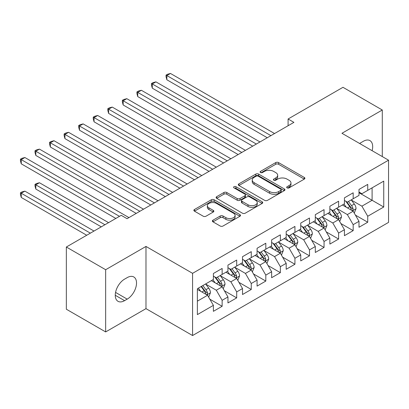 <?xml version="1.0" encoding="UTF-8"?>
<svg xmlns="http://www.w3.org/2000/svg" width="409" height="409" viewBox="0 0 409 409"><rect width="100%" height="100%" fill="white"/><g stroke="black" fill="none" stroke-linecap="round" stroke-linejoin="round"><path stroke-width="0.61" d="M287.108 187.869A1.416 0.818 0 0 0 289.112 187.869L304.296 179.101A2.019 1.166 0 0 0 304.889 178.278A2.019 1.166 0 0 0 304.296 177.45L278.57 162.598A2.019 1.166 0 0 0 275.712 162.598L260.528 171.366A1.416 0.818 0 0 0 260.114 171.944A1.416 0.818 0 0 0 260.528 172.521A1.416 0.818 0 0 0 262.527 172.521L264.495 171.386A6.467 3.732 0 0 1 273.641 171.386L275.784 172.624A6.467 3.732 0 0 1 277.675 175.262A6.467 3.732 0 0 1 275.784 177.905L273.82 179.04A1.416 0.818 0 0 0 273.406 179.617A1.416 0.818 0 0 0 273.82 180.195A1.416 0.818 0 0 0 275.819 180.195L277.783 179.06A6.467 3.732 0 0 1 286.929 179.06L289.076 180.297A6.467 3.732 0 0 1 290.968 182.935A6.467 3.732 0 0 1 289.076 185.579L287.108 186.714A1.416 0.818 0 0 0 286.694 187.291A1.416 0.818 0 0 0 287.108 187.869L287.108 186.714M212.971 220.19A2.019 1.166 0 0 0 212.378 221.018A2.019 1.166 0 0 0 212.971 221.842L220.19 226.008A2.019 1.166 0 0 0 223.048 226.008L239.914 216.274A2.019 1.166 0 0 0 240.502 215.446A2.019 1.166 0 0 0 239.914 214.623L214.188 199.771A2.019 1.166 0 0 0 211.33 199.771L194.464 209.505A2.019 1.166 0 0 0 193.871 210.333A2.019 1.166 0 0 0 194.464 211.156L203.181 216.187A2.019 1.166 0 0 0 206.044 216.187L213.258 212.02A2.019 1.166 0 0 0 213.851 211.197A2.019 1.166 0 0 0 213.258 210.374L208.938 207.874A5.404 3.124 0 0 1 207.353 205.671A5.404 3.124 0 0 1 210.691 202.787A5.404 3.124 0 0 1 216.581 203.462L233.519 213.237A5.404 3.124 0 0 1 235.098 215.446A5.404 3.124 0 0 1 231.765 218.329A5.404 3.124 0 0 1 225.87 217.654L223.048 216.024A2.019 1.166 0 0 0 220.19 216.024L212.971 220.19L212.971 221.842M105.655 269.715L105.655 331.924L145.982 308.637L145.982 246.433L105.655 269.715L66.345 247.021L121.233 215.328L127.056 218.692L293.913 122.363L288.089 118.999L288.089 125.721M145.982 246.433L192.578 273.33L388.55 160.185L388.55 222.394L192.578 335.538L192.578 273.33M382.287 156.57L382.287 110.006L341.96 133.288L388.55 160.185M382.287 110.006L342.977 87.306L288.089 118.999M264.638 200.349A2.019 1.166 0 0 0 267.496 200.349L284.357 190.609A2.019 1.166 0 0 0 284.95 189.786A2.019 1.166 0 0 0 284.357 188.963L258.636 174.106A2.019 1.166 0 0 0 255.773 174.106L238.912 183.846A2.019 1.166 0 0 0 238.319 184.669A2.019 1.166 0 0 0 238.912 185.497L264.638 200.349M234.546 188.171A1.416 0.818 0 0 1 235.983 188.375L235.983 186.693L262.133 201.79A2.019 1.166 0 0 1 262.726 202.619A2.019 1.166 0 0 1 262.133 203.442L245.272 213.176A2.019 1.166 0 0 1 242.414 213.176L216.688 198.324L216.688 196.678A2.019 1.166 0 0 0 216.095 197.501A2.019 1.166 0 0 0 216.688 198.324M216.688 196.678L223.907 192.506A2.019 1.166 0 0 1 226.765 192.506L237.194 198.534A2.019 1.166 0 0 0 240.057 198.534L244.843 195.768A2.019 1.166 0 0 0 245.436 194.945A2.019 1.166 0 0 0 244.843 194.117L233.979 187.849A1.416 0.818 0 0 1 233.565 187.271A1.416 0.818 0 0 1 234.439 186.514A1.416 0.818 0 0 1 235.983 186.693M358.995 192.721L372.098 200.282L372.098 187.843L383.744 181.121L367.732 190.364L367.732 184.398L358.995 189.439L358.995 195.41L353.171 198.769L353.171 192.803L344.434 197.849L344.434 203.815L338.611 207.179L338.611 201.208L329.874 206.254L329.874 212.22L324.051 215.584L324.051 209.612L315.313 214.659L315.313 220.625L309.49 223.989L309.49 218.023L300.753 223.063L300.753 229.035L294.93 232.394L294.93 226.428L286.193 231.468L286.193 237.44L280.369 240.799L280.369 234.832L271.637 239.878L271.637 245.845L265.809 249.209L265.809 243.237L257.077 248.283L257.077 254.25L251.254 257.614L251.254 251.642L242.517 256.688L242.517 262.655L236.693 266.019L236.693 260.052L227.956 265.093L227.956 271.065L222.133 274.424L222.133 268.457L213.396 273.498L213.396 279.47L197.378 288.713L197.378 314.608L213.396 305.359L207.573 295.272L197.378 289.388M383.744 181.121L383.744 207.01L367.732 216.254L361.904 206.167L351.351 200.073M355.426 215.124L367.732 222.225L367.732 216.254M367.732 222.225L358.995 227.266L358.995 221.3L353.171 224.664L347.348 214.577L336.791 208.483M340.866 223.529L353.171 230.63L353.171 224.664M353.171 230.63L344.434 235.676L344.434 229.705L338.611 233.069L332.788 222.982L322.231 216.888M326.305 231.934L338.611 239.035L338.611 233.069M338.611 239.035L329.874 244.081L329.874 238.11L324.051 241.474L318.228 231.387L307.67 225.293M311.745 240.339L324.051 247.44L324.051 241.474M324.051 247.44L315.313 252.486L315.313 246.52L309.49 249.879L303.667 239.792L293.11 233.697M297.19 248.744L309.49 255.85L309.49 249.879M309.49 255.85L300.753 260.891L300.753 254.925L294.93 258.284L289.107 248.197L278.549 242.102M282.629 257.154L294.93 264.255L294.93 258.284M294.93 264.255L286.193 269.296L286.193 263.33L280.369 266.694L274.546 256.607L263.989 250.512M268.069 265.559L280.369 272.66L280.369 266.694M280.369 272.66L271.637 277.706L271.637 271.734L265.809 275.099L259.986 265.012L249.434 258.917M253.508 273.964L265.809 281.065L265.809 275.099M265.809 281.065L257.077 286.111L257.077 280.139L251.254 283.503L245.426 273.416L234.873 267.322M238.948 282.368L251.254 289.47L251.254 283.503M251.254 289.47L242.517 294.516L242.517 288.549L236.693 291.908L230.87 281.821L220.313 275.727M224.388 290.773L236.693 297.88L236.693 291.908M236.693 297.88L227.956 302.921L227.956 296.954L222.133 300.318L216.31 290.226L205.753 284.132M209.827 299.184L222.133 306.285L222.133 300.318M222.133 306.285L213.396 311.326L213.396 305.359M213.396 276.106L216.31 277.788L222.133 274.424M197.378 301.157L207.573 295.272M227.956 267.701L230.87 269.383L236.693 266.019M216.31 290.226L222.133 286.867L211.356 280.646M227.956 296.954L222.133 286.867M242.517 259.296L245.426 260.978L251.254 257.614M230.87 281.821L236.693 278.463L225.916 272.241M242.517 288.549L236.693 278.463M257.077 250.891L259.986 252.568L265.809 249.209M245.426 273.416L251.254 270.052L240.477 263.836M257.077 280.139L251.254 270.052M271.637 242.481L274.546 244.163L280.369 240.799M259.986 265.012L265.809 261.648L255.037 255.426M271.637 271.734L265.809 261.648M286.193 234.076L289.107 235.758L294.93 232.394M274.546 256.607L280.369 253.243L269.597 247.021M286.193 263.33L280.369 253.243M300.753 225.671L303.667 227.353L309.49 223.989M289.107 248.197L294.93 244.838L284.158 238.616M300.753 254.925L294.93 244.838M315.313 217.266L318.228 218.948L324.051 215.584M303.667 239.792L309.49 236.433L298.718 230.211M315.313 246.52L309.49 236.433M329.874 208.856L332.788 210.538L338.611 207.179M318.228 231.387L324.051 228.023L313.274 221.806M329.874 238.11L324.051 228.023M344.434 200.451L347.348 202.133L353.171 198.769M332.788 222.982L338.611 219.618L327.834 213.396M344.434 229.705L338.611 219.618M358.995 192.046L361.904 193.728L367.732 190.364M347.348 214.577L353.171 211.213L342.394 204.991M358.995 221.3L353.171 211.213M66.345 247.021L66.345 309.224L105.655 331.924M145.982 308.637L192.578 335.538M361.904 206.167L372.098 200.282L383.744 207.01M372.108 150.696A13.18 7.607 120 0 0 369.951 140.619A13.18 7.607 120 0 0 363.361 141.274L360.743 142.787A13.18 7.607 120 0 0 359.644 143.498M124.581 279.132A13.18 7.607 120 0 0 115.972 290.743A13.18 7.607 120 0 0 117.991 301.305A13.18 7.607 120 0 0 124.581 300.651L127.204 299.137A13.18 7.607 120 0 0 135.814 287.527A13.18 7.607 120 0 0 133.789 276.965A13.18 7.607 120 0 0 127.204 277.619L124.581 279.132M287.675 188.068L289.076 187.261A6.467 3.732 0 0 0 290.968 184.617L290.968 182.935M277.675 175.262L277.675 176.944A6.467 3.732 0 0 1 275.784 179.587L274.383 180.395M304.27 179.116L278.57 164.28A2.019 1.166 0 0 0 275.712 164.28L261.09 172.721M284.332 190.625L258.636 175.788A2.019 1.166 0 0 0 255.773 175.788L238.938 185.512M280.784 190.364A1.416 0.818 0 0 0 281.198 189.786A1.416 0.818 0 0 0 280.784 189.209L258.207 176.172A1.416 0.818 0 0 0 256.203 176.172L254.132 177.368A6.467 3.732 0 0 0 252.235 180.006A6.467 3.732 0 0 0 254.132 182.649L269.567 191.56A6.467 3.732 0 0 0 278.713 191.56L280.784 190.364L280.784 192.046A1.416 0.818 0 0 0 281.198 191.468L281.198 189.786M252.235 180.006L252.235 181.688A6.467 3.732 0 0 0 254.132 184.331L254.132 182.649M280.784 192.046L278.713 193.242A6.467 3.732 0 0 1 269.567 193.242L254.132 184.331M216.714 198.339L223.907 194.188L223.907 192.506M245.436 194.945L245.436 196.622A2.019 1.166 0 0 1 244.843 197.45L240.057 200.211A2.019 1.166 0 0 1 237.194 200.211L226.765 194.188A2.019 1.166 0 0 0 223.907 194.188M235.983 188.375L262.108 203.457M248.023 204.781A5.404 3.124 0 0 0 253.912 205.461A5.404 3.124 0 0 0 257.251 202.573A5.404 3.124 0 0 0 255.666 200.369L249.7 196.923A2.019 1.166 0 0 0 246.842 196.923L242.056 199.689A2.019 1.166 0 0 0 241.463 200.512A2.019 1.166 0 0 0 242.056 201.335L248.023 204.781L248.023 206.463A5.404 3.124 0 0 0 253.912 207.138A5.404 3.124 0 0 0 257.251 204.255L257.251 202.573M241.463 200.512L241.463 202.194A2.019 1.166 0 0 0 242.056 203.017L242.056 201.335M248.023 206.463L242.056 203.017M235.098 215.446L235.098 217.128A5.404 3.124 0 0 1 231.765 220.011A5.404 3.124 0 0 1 225.87 219.336L223.048 217.706A2.019 1.166 0 0 0 220.19 217.706L213.002 221.857M207.353 205.671L207.353 207.353A5.404 3.124 0 0 0 208.938 209.556L208.938 207.874M213.232 212.036L208.938 209.556M239.884 216.289L214.188 201.453A2.019 1.166 0 0 0 211.33 201.453L194.495 211.172M354.245 213.079L356.05 208.672A5.455 3.149 -120 0 0 354.312 204.025L351.219 199.899M346.29 207.24L343.938 204.101M342.839 205.246L342.573 204.889M166.846 113.39L238.145 154.556L137.731 96.58L137.731 92.378L141.371 90.277L245.426 150.354M352.144 210.62L352.987 209.858L353.105 208.907A5.455 3.149 -120 0 0 351.546 205.625L348.453 201.494M346.684 201.755L350.508 206.852A2.781 1.605 60 0 1 351.009 207.695L353.105 208.907M345.728 201.197L349.797 206.632A5.455 3.149 60 0 1 351.357 209.914L351.469 210.231M270.906 135.64L166.846 75.563L170.487 73.462L274.546 133.538M267.266 137.741L166.846 79.765L166.846 75.563L166.049 75.103L167.506 74.259L170.487 73.462M166.846 79.765L166.049 76.785L166.049 75.103M339.69 221.484L341.495 217.077A5.455 3.149 -120 0 0 339.751 212.435L336.658 208.304M331.73 215.645L329.378 212.506M328.279 213.651L328.013 213.299M152.286 121.795L223.585 162.961L123.17 104.985L123.17 100.783L126.81 98.681L230.865 158.758M337.583 219.025L338.427 218.263L338.545 217.312A5.455 3.149 -120 0 0 336.985 214.03L333.892 209.899M332.128 210.16L335.947 215.257A2.781 1.605 60 0 1 336.454 216.1L338.545 217.312M331.167 209.602L335.237 215.037A5.455 3.149 60 0 1 336.801 218.319L336.909 218.636M325.129 229.889L326.934 225.487A5.455 3.149 -120 0 0 325.191 220.84L322.098 216.709M317.169 224.05L314.818 220.911M313.718 222.061L313.452 221.704M137.731 130.205L209.03 171.366L108.61 113.39L108.61 109.188L112.25 107.086L216.31 167.163M323.023 227.43L323.867 226.668L323.984 225.717A5.455 3.149 -120 0 0 322.425 222.435L319.332 218.309M317.568 218.564L321.387 223.662A2.781 1.605 60 0 1 321.893 224.51L323.984 225.717M316.607 218.012L320.676 223.447A5.455 3.149 60 0 1 322.241 226.729L322.348 227.041M256.346 144.05L152.291 83.968L155.926 81.866L259.986 141.949M252.706 146.151L152.291 88.175L152.291 83.968L151.488 83.508L152.946 82.669L155.926 81.866M152.291 88.175L151.488 85.19L151.488 83.508M241.785 152.455L136.928 91.913L138.385 91.074L141.371 90.277M137.731 96.58L136.928 93.595L136.928 91.913M310.569 238.299L312.374 233.892A5.455 3.149 -120 0 0 310.63 229.244L307.537 225.114M302.609 232.455L300.257 229.321M299.158 230.466L298.892 230.109M123.17 138.61L194.469 179.776L94.05 121.795L94.05 117.593L97.69 115.491L201.749 175.568M308.463 235.835L309.306 235.078L309.429 234.122A5.455 3.149 -120 0 0 307.865 230.84L304.771 226.714M303.008 226.969L306.827 232.072A2.781 1.605 60 0 1 307.333 232.915L309.429 234.122M302.046 226.417L306.116 231.852A5.455 3.149 60 0 1 307.68 235.134L307.788 235.451M296.009 246.704L297.813 242.297A5.455 3.149 -120 0 0 296.07 237.649L292.977 233.524M288.048 240.865L285.697 237.726M284.598 238.871L284.332 238.513M108.61 147.015L179.909 188.181L79.489 130.205L79.489 126.003L83.129 123.896L187.189 183.978M293.902 244.245L294.746 243.483L294.869 242.532A5.455 3.149 -120 0 0 293.304 239.25L290.211 235.119M288.447 235.374L292.266 240.477A2.781 1.605 60 0 1 292.772 241.32L294.869 242.532M287.486 234.822L291.556 240.257A5.455 3.149 60 0 1 293.12 243.539L293.233 243.856M227.23 160.86L122.368 100.317L123.825 99.479L126.81 98.681M123.17 104.985L122.368 101.999L122.368 100.317M212.67 169.265L107.807 108.728L109.264 107.884L112.25 107.086M108.61 113.39L107.807 110.41L107.807 108.728M281.448 255.109L283.253 250.702A5.455 3.149 -120 0 0 281.51 246.054L278.417 241.929M273.488 249.27L271.141 246.131M270.037 247.276L269.771 246.918M94.05 155.42L165.348 196.586L64.929 138.61L64.929 134.408L68.569 132.306L172.629 192.383M279.342 252.65L280.191 251.888L280.308 250.937A5.455 3.149 -120 0 0 278.744 247.655L275.651 243.524M273.887 243.784L277.706 248.882A2.781 1.605 60 0 1 278.212 249.725L280.308 250.937M272.926 243.227L277 248.662A5.455 3.149 60 0 1 278.56 251.944L278.672 252.261M198.109 177.67L93.247 117.132L94.704 116.289L97.69 115.491M94.05 121.795L93.247 118.814L93.247 117.132M266.888 263.514L268.693 259.112A5.455 3.149 -120 0 0 266.954 254.464L263.861 250.334M258.933 257.675L256.581 254.536M255.482 255.681L255.211 255.328M79.489 163.83L150.788 204.991L50.368 147.015L50.368 142.813L54.008 140.711L158.068 200.788M264.781 261.054L265.63 260.293L265.748 259.342A5.455 3.149 -120 0 0 264.183 256.06L261.09 251.934M259.326 252.189L263.145 257.287A2.781 1.605 60 0 1 263.652 258.13L265.748 259.342M258.365 251.632L262.44 257.067A5.455 3.149 60 0 1 263.999 260.349L264.112 260.666M183.549 186.08L78.692 125.537L80.144 124.699L83.129 123.896M79.489 130.205L78.692 127.219L78.692 125.537M252.327 271.919L254.132 267.517A5.455 3.149 -120 0 0 252.394 262.869L249.301 258.739M244.372 266.08L242.021 262.941M240.921 264.091L240.65 263.733M64.929 172.235L136.228 213.396L35.813 155.42L35.813 151.218L39.448 149.116L143.508 209.193M250.221 269.459L251.07 268.698L251.187 267.747A5.455 3.149 -120 0 0 249.628 264.465L246.535 260.339M244.766 260.594L248.59 265.697A2.781 1.605 60 0 1 249.091 266.54L251.187 267.747M243.81 260.042L247.88 265.477A5.455 3.149 60 0 1 249.439 268.759L249.551 269.071M168.989 194.485L64.131 133.942L65.583 133.104L68.569 132.306M64.929 138.61L64.131 135.624L64.131 133.942M237.767 280.329L239.572 275.922A5.455 3.149 -120 0 0 237.833 271.274L234.74 267.149M229.812 274.49L227.46 271.351M226.361 272.496L226.095 272.138M50.368 180.64L115.844 218.442L21.253 163.825L21.253 159.622L24.893 157.521L128.947 217.598M235.666 277.864L236.509 277.108L236.627 276.152A5.455 3.149 -120 0 0 235.068 272.875L231.975 268.744M230.206 268.999L234.03 274.102A2.781 1.605 60 0 1 234.531 274.945L236.627 276.152M229.25 268.447L233.319 273.882A5.455 3.149 60 0 1 234.878 277.164L234.991 277.481M154.428 202.89L49.571 142.347L51.028 141.509L54.008 140.711M50.368 147.015L49.571 144.029L49.571 142.347M223.212 288.734L225.016 284.327A5.455 3.149 -120 0 0 223.273 279.679L220.18 275.554M215.252 282.895L212.9 279.756M211.801 280.901L211.535 280.543M108.564 222.644L39.448 182.741L35.813 184.842L35.813 189.045L101.284 226.847M221.105 286.274L221.949 285.513L222.067 284.562A5.455 3.149 -120 0 0 220.507 281.28L217.414 277.149M215.65 277.404L219.469 282.507A2.781 1.605 60 0 1 219.976 283.35L222.067 284.562M214.689 276.852L218.759 282.287A5.455 3.149 60 0 1 220.323 285.569L220.431 285.886M35.813 189.045L35.01 186.059L35.01 184.382L104.924 224.745M35.01 184.382L36.467 183.539L39.448 182.741M139.868 211.295L35.01 150.757L36.467 149.914L39.448 149.116M35.813 155.42L35.01 152.439L35.01 150.757M208.651 297.139L210.456 292.732A5.455 3.149 -120 0 0 208.713 288.089L205.62 283.958M200.691 291.3L198.339 288.161M94.004 231.049L24.893 191.146L21.253 193.247L21.253 197.45L86.723 235.252M206.545 294.679L207.389 293.918L207.506 292.967A5.455 3.149 -120 0 0 205.947 289.684L202.854 285.554M201.489 286.346L204.909 290.911A2.781 1.605 60 0 1 205.415 291.755L207.506 292.967M201.105 286.566L204.198 290.692A5.455 3.149 60 0 1 205.763 293.974L205.87 294.291M21.253 197.45L20.45 194.469L20.45 192.787L90.363 233.15M20.45 192.787L21.907 191.944L24.893 191.146M119.484 216.341L20.45 159.162L21.907 158.319L24.893 157.521M21.253 163.825L20.45 160.844L20.45 159.162M289.076 187.261L289.076 185.579M273.82 180.195L273.82 179.04M275.784 179.587L275.784 177.905M260.528 172.521L260.528 171.366M275.712 164.28L275.712 162.598M278.57 164.28L278.57 162.598M304.296 179.101L304.296 177.45M238.912 185.497L238.912 183.846M255.773 175.788L255.773 174.106M258.636 175.788L258.636 174.106M284.357 190.609L284.357 188.963M269.567 193.242L269.567 191.56M278.713 193.242L278.713 191.56M226.765 194.188L226.765 192.506M237.194 200.211L237.194 198.534M240.057 200.211L240.057 198.534M244.843 197.45L244.843 195.768M262.133 203.442L262.133 201.79M220.19 217.706L220.19 216.024M223.048 217.706L223.048 216.024M225.87 219.336L225.87 217.654M213.258 212.02L213.258 210.374M194.464 211.156L194.464 209.505M211.33 201.453L211.33 199.771M214.188 201.453L214.188 199.771M239.914 216.274L239.914 214.623M115.261 295.272L124.581 300.651M115.558 292.415L127.204 299.137M352.486 210.819L356.014 208.779M351.546 205.625L354.312 204.025M347.517 207.951L349.797 206.632M337.926 219.224L341.459 217.184M336.985 214.03L339.751 212.435M332.957 216.356L335.237 215.037M323.366 227.629L326.898 225.589M322.425 222.435L325.191 220.84M318.396 224.761L320.676 223.447M308.805 236.034L312.338 233.999M307.865 230.84L310.63 229.244M303.836 233.166L306.116 231.852M294.245 244.439L297.778 242.404M293.304 239.25L296.07 237.649M289.281 241.571L291.556 240.257M279.684 252.849L283.217 250.809M278.744 247.655L281.51 246.054M274.72 249.981L277 248.662M265.129 261.254L268.657 259.214M264.183 256.06L266.954 254.464M260.16 258.386L262.44 257.067M250.569 269.659L254.096 267.619M249.628 264.465L252.394 262.869M245.599 266.791L247.88 265.477M236.008 278.064L239.536 276.029M235.068 272.875L237.833 271.274M231.039 275.196L233.319 273.882M221.448 286.469L224.981 284.434M220.507 281.28L223.273 279.679M216.479 283.601L218.759 282.287M206.888 294.879L210.42 292.839M205.947 289.684L208.713 288.089M201.918 292.011L204.198 290.692"/></g></svg>
